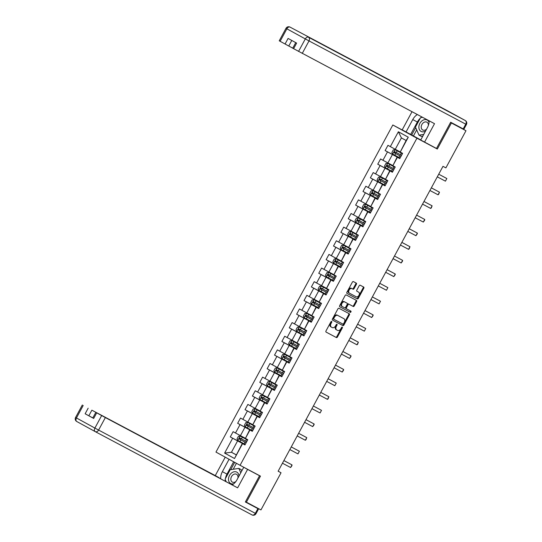 <?xml version="1.0" encoding="UTF-8"?>
<svg xmlns="http://www.w3.org/2000/svg" width="542" height="542" viewBox="0 0 542 542"><rect width="100%" height="100%" fill="white"/><g stroke="black" fill="none" stroke-linecap="round" stroke-linejoin="round"><path stroke-width="0.81" d="M331.65 321.426A0.684 0.454 118.7 0 0 330.925 321.812L325.993 330.932A0.976 0.65 118.7 0 0 326.101 332.09L336.392 337.558A0.976 0.65 118.7 0 0 337.429 337.009L342.361 327.89A0.684 0.454 118.7 0 0 341.562 327.463L340.925 328.642A3.123 2.073 118.7 0 1 337.605 330.417L336.751 329.963A3.123 2.073 118.7 0 1 336.731 329.956A3.123 2.073 118.7 0 1 336.406 326.243L337.043 325.065A0.684 0.454 118.7 0 0 336.243 324.638L335.6 325.817A3.123 2.073 118.7 0 1 332.287 327.592L331.433 327.138A3.123 2.073 118.7 0 1 331.413 327.131A3.123 2.073 118.7 0 1 331.087 323.418L331.724 322.239A0.684 0.454 118.7 0 0 331.65 321.426L331.65 321.426M356.399 284.293A0.976 0.65 118.7 0 0 356.29 283.134L353.404 281.596A0.976 0.65 118.7 0 0 352.368 282.152L346.894 292.273A0.976 0.65 118.7 0 0 347.002 293.439L357.293 298.906A0.976 0.65 118.7 0 0 358.33 298.351L363.804 288.229A0.976 0.65 118.7 0 0 363.696 287.064L360.206 285.214A0.976 0.65 118.7 0 0 359.17 285.769L356.832 290.099A0.976 0.65 118.7 0 0 356.934 291.257L358.668 292.179A2.608 1.734 118.7 0 0 358.668 292.179A2.608 1.734 118.7 0 1 358.953 295.302A2.608 1.734 118.7 0 1 356.189 296.772L349.407 293.168A2.608 1.734 118.7 0 1 349.394 293.161A2.608 1.734 118.7 0 1 349.123 290.051A2.608 1.734 118.7 0 1 351.893 288.581L353.018 289.184A0.976 0.65 118.7 0 0 354.055 288.629L356.399 284.293L355.748 283.933A0.976 0.65 118.7 0 0 355.715 282.829M429.82 144.924L437.326 149.036L451.411 122.993L465.978 130.73L450.639 122.316M437.326 149.036L416.933 138.203L240.072 465.3L215.967 452.082L392.821 124.985L416.933 138.203M245.506 501.702L246.386 502.183L260.465 476.133L240.072 465.3M246.386 502.183L260.953 509.92L281.041 472.773L278.148 471.188M465.978 130.73L445.89 167.878L442.977 166.333L278.127 471.222L281.041 472.773M338.974 308.283A0.976 0.65 118.7 0 0 337.937 308.838L332.463 318.96A0.976 0.65 118.7 0 0 332.571 320.119L342.869 325.593A0.976 0.65 118.7 0 0 343.906 325.037L349.38 314.916A0.976 0.65 118.7 0 0 349.272 313.75L338.974 308.283M339.78 306.779A0.976 0.65 118.7 0 1 339.678 305.62L345.152 295.492A0.976 0.65 118.7 0 1 346.189 294.943L356.48 300.41A0.976 0.65 118.7 0 1 356.589 301.569L354.251 305.905A0.976 0.65 118.7 0 1 353.215 306.46L349.034 304.238A0.976 0.65 118.7 0 0 348.005 304.794L346.446 307.666A0.976 0.65 118.7 0 0 346.555 308.832L350.904 311.142A0.684 0.454 118.7 0 1 350.254 312.341L339.787 306.779A0.976 0.65 118.7 0 1 339.78 306.779L339.787 306.779M399.881 158.413L385.118 150.568L387.496 151.868L382.957 160.263L380.579 158.962L377.747 164.206L380.125 165.506L375.586 173.901L373.208 172.593L370.369 177.837L372.754 179.145L368.214 187.532L365.836 186.231L362.998 191.475L365.376 192.783L360.843 201.17L358.458 199.869L355.627 205.113L358.005 206.414L353.465 214.808L351.087 213.501L348.255 218.751L350.633 220.052L346.094 228.446L343.716 227.139L340.877 232.382L343.255 233.69L338.723 242.078L336.345 240.777L333.506 246.021L335.884 247.328L331.345 255.716L328.967 254.415L326.135 259.659L328.513 260.959L323.974 269.354L321.596 268.046L318.757 273.297L321.142 274.598L316.603 282.992L314.224 281.684L311.386 286.928L313.764 288.236L309.231 296.623L306.847 295.322L304.015 300.566L306.393 301.867L301.853 310.261L299.475 308.96L296.643 314.204L299.021 315.505L294.482 323.899L292.104 322.592L289.265 327.835L291.643 329.143L287.111 337.537L284.733 336.23L281.894 341.474L284.272 342.781L279.733 351.169L277.355 349.868L274.523 355.112L276.901 356.412L272.362 364.807L269.984 363.506L267.152 368.75L269.53 370.05L264.991 378.445L262.613 377.137L259.774 382.381L262.152 383.689L257.619 392.076L255.241 390.775L252.403 396.019L254.781 397.327L250.241 405.714L247.863 404.413L245.031 409.657L247.409 410.958L242.87 419.352L240.492 418.045L237.653 423.295L240.031 424.596L235.499 432.99L233.121 431.683L230.282 436.927L232.66 438.234L224.625 453.092L234.53 458.525L242.288 443.471L244.977 444.901M385.118 150.568L387.957 145.324L390.335 146.625L398.37 131.767L408.275 137.194L400.24 152.058L402.618 153.359L399.779 158.603L397.401 157.302L392.862 165.689L395.24 166.997L392.408 172.241L390.03 170.94L385.491 179.327L387.869 180.635L385.03 185.879L382.652 184.571L378.12 192.966L380.498 194.266L377.659 199.51L375.281 198.209L370.742 206.604L373.126 207.904L370.288 213.148L367.91 211.847L363.37 220.235L365.748 221.542L362.916 226.786L360.538 225.479L355.999 233.873L358.377 235.181L355.538 240.424L353.16 239.117L348.628 247.511L351.006 248.812L348.167 254.056L345.789 252.755L341.25 261.149L343.628 262.45L340.796 267.694L338.418 266.393L333.879 274.78L336.257 276.088L333.425 281.332L331.04 280.024L326.508 288.419L328.886 289.719L326.047 294.97L323.669 293.662L319.13 302.057L321.514 303.357L318.676 308.601L316.298 307.3L311.758 315.688L314.136 316.995L311.304 322.239L308.926 320.939L304.387 329.326L306.765 330.634L303.927 335.877L301.548 334.57L297.016 342.964L299.394 344.265L296.555 349.515L294.177 348.208L289.638 356.602L292.016 357.903L289.184 363.147L286.806 361.846L282.267 370.233L284.645 371.541L281.813 376.785L279.435 375.484L274.896 383.872L277.274 385.179L274.435 390.423L272.057 389.115L267.524 397.51L269.902 398.81L267.064 404.054L264.686 402.753L260.146 411.148L262.524 412.448L259.693 417.692L257.315 416.392L252.775 424.779L255.153 426.087L252.315 431.33L249.937 430.023L245.404 438.417L247.782 439.725L244.943 444.968L242.565 443.661L234.53 458.525M392.625 165.439L387.896 162.932L392.435 154.538L399.847 158.474M399.813 158.542L397.123 157.112L392.862 165.689M392.435 154.538L387.496 151.868M387.896 162.932L382.957 160.263M385.247 179.077L380.525 176.563L385.064 168.176L392.476 172.112M392.442 172.173L389.752 170.744L385.491 179.327M385.064 168.176L380.125 165.506M380.525 176.563L375.586 173.901M377.876 192.715L373.153 190.201L377.686 181.814L385.105 185.75M385.071 185.811L382.381 184.382L378.12 192.966M377.686 181.814L372.754 179.145M373.153 190.201L368.214 187.532M370.504 206.346L365.775 203.839L370.315 195.445L377.727 199.388M377.693 199.449L375.003 198.02L370.742 206.604M370.315 195.445L365.376 192.783M365.775 203.839L360.843 201.17M363.126 219.984L358.404 217.477L362.944 209.083L370.355 213.02M370.322 213.087L367.632 211.658L363.37 220.235M362.944 209.083L358.005 206.414M358.404 217.477L353.465 214.808M355.755 233.622L351.033 231.109L355.566 222.721L362.984 226.658M362.95 226.719L360.261 225.289L355.999 233.873M355.566 222.721L350.633 220.052M351.033 231.109L346.094 228.446M348.384 247.26L343.655 244.747L348.194 236.353L355.613 240.296M355.579 240.357L352.889 238.927L348.628 247.511M348.194 236.353L343.255 233.69M343.655 244.747L338.723 242.078M341.013 260.892L336.284 258.385L340.823 249.991L348.235 253.934M348.201 253.995L345.511 252.565L341.25 261.149M340.823 249.991L335.884 247.328M336.284 258.385L331.345 255.716M333.635 274.53L328.913 272.023L333.452 263.629L340.864 267.565M340.83 267.626L338.14 266.203L333.879 274.78M333.452 263.629L328.513 260.959M328.913 272.023L323.974 269.354M326.264 288.168L321.541 285.654L326.074 277.267L333.493 281.203M333.459 281.264L330.769 279.835L326.508 288.419M326.074 277.267L321.142 274.598M321.541 285.654L316.603 282.992M318.892 301.799L314.164 299.292L318.703 290.898L326.115 294.841M326.081 294.902L323.391 293.473L319.13 302.057M318.703 290.898L313.764 288.236M314.164 299.292L309.231 296.623M311.514 315.437L306.792 312.93L311.332 304.536L318.743 308.479M318.71 308.54L316.02 307.111L311.758 315.688M311.332 304.536L306.393 301.867M306.792 312.93L301.853 310.261M304.143 329.075L299.421 326.562L303.954 318.174L311.372 322.111M311.338 322.172L308.649 320.742L304.387 329.326M303.954 318.174L299.021 315.505M299.421 326.562L294.482 323.899M296.772 342.713L292.043 340.2L296.582 331.812L304.001 335.749M303.967 335.81L301.277 334.38L297.016 342.964M296.582 331.812L291.643 329.143M292.043 340.2L287.111 337.537M289.401 356.345L284.672 353.838L289.211 345.444L296.623 349.387M296.589 349.448L293.899 348.018L289.638 356.602M289.211 345.444L284.272 342.781M284.672 353.838L279.733 351.169M282.023 369.983L277.301 367.476L281.84 359.082L289.252 363.018M289.218 363.086L286.528 361.656L282.267 370.233M281.84 359.082L276.901 356.412M277.301 367.476L272.362 364.807M274.652 383.621L269.93 381.107L274.462 372.72L281.881 376.656M281.847 376.717L279.157 375.288L274.896 383.872M274.462 372.72L269.53 370.05M269.93 381.107L264.991 378.445M267.281 397.259L262.552 394.745L267.091 386.358L274.503 390.294M274.476 390.355L271.786 388.926L267.524 397.51M267.091 386.358L262.152 383.689M262.552 394.745L257.619 392.076M259.903 410.89L255.18 408.383L259.72 399.989L267.131 403.932M267.098 403.993L264.408 402.564L260.146 411.148M259.72 399.989L254.781 397.327M255.18 408.383L250.241 405.714M252.531 424.528L247.809 422.022L252.342 413.627L259.76 417.564M259.726 417.631L257.037 416.202L252.775 424.779M252.342 413.627L247.409 410.958M247.809 422.022L242.87 419.352M245.16 438.166L240.431 435.653L244.97 427.265L252.389 431.202M252.355 431.263L249.666 429.833L245.404 438.417M244.97 427.265L240.031 424.596M240.431 435.653L235.499 432.99M236.177 454.772L231.454 452.265L237.599 440.897L245.011 444.84M237.599 440.897L232.66 438.234M236.149 454.833L231.454 452.265L224.625 453.092M451.411 122.993L450.531 122.506M413.228 135.812L392.821 124.985M400.24 152.058L406.107 140.5L401.412 137.932L395.267 149.294L399.996 151.801M408.275 137.194L406.107 140.5M401.412 137.932L398.37 131.767M395.267 149.294L390.335 146.625M245.052 444.772L230.282 436.927M252.423 431.134L237.653 423.295M259.794 417.503L245.031 409.657M267.165 403.865L252.403 396.019M274.543 390.226L259.774 382.381M281.915 376.588L267.152 368.75M289.286 362.957L274.523 355.112M296.664 349.319L281.894 341.474M304.035 335.681L289.265 327.835M311.406 322.05L296.643 314.204M318.777 308.412L304.015 300.566M326.155 294.773L311.386 286.928M333.526 281.135L318.757 273.297M340.898 267.504L326.135 259.659M348.276 253.866L333.506 246.021M355.647 240.228L340.877 232.382M363.018 226.59L348.255 218.751M370.389 212.959L355.627 205.113M377.767 199.32L362.998 191.475M385.138 185.682L370.369 177.837M392.51 172.044L377.747 164.206M413.221 135.825L420.741 139.944M331.182 321.501A0.684 0.454 118.7 0 1 331.074 321.88L330.43 323.059A3.123 2.073 118.7 0 0 330.762 326.772A3.123 2.073 118.7 0 0 330.776 326.779L330.762 326.772M336.081 329.597L336.101 329.604A3.123 2.073 118.7 0 1 336.081 329.597A3.123 2.073 118.7 0 1 335.755 325.884L336.392 324.705A0.684 0.454 118.7 0 0 336.501 324.333M326.027 332.043L335.742 337.205A0.976 0.65 118.7 0 0 336.778 336.65L341.711 327.531A0.684 0.454 118.7 0 0 341.826 327.158M332.497 320.071L342.219 325.234A0.976 0.65 118.7 0 0 343.249 324.678L348.723 314.556A0.976 0.65 118.7 0 0 348.696 313.445M333.777 318.439A0.684 0.454 118.7 0 0 333.852 319.258L342.89 324.055A0.684 0.454 118.7 0 0 343.614 323.669L344.285 322.422A3.123 2.073 118.7 0 0 343.953 318.716A3.123 2.073 118.7 0 0 343.94 318.703L337.761 315.424A3.123 2.073 118.7 0 0 334.448 317.199L333.777 318.439L333.127 318.086A0.684 0.454 118.7 0 0 333.201 318.899L333.845 319.252L333.195 318.899M343.323 318.364A3.123 2.073 118.7 0 0 343.303 318.357A3.123 2.073 118.7 0 0 343.289 318.35L343.94 318.703M333.127 318.086L333.797 316.84A3.123 2.073 118.7 0 1 337.11 315.065L343.953 318.716M345.898 308.473L346.548 308.825L345.904 308.473A0.976 0.65 118.7 0 0 345.904 308.473A0.976 0.65 118.7 0 1 345.796 307.314L347.347 304.435A0.976 0.65 118.7 0 1 348.384 303.879L352.564 306.101A0.976 0.65 118.7 0 0 353.594 305.546L355.938 301.216A0.976 0.65 118.7 0 0 355.911 300.105M339.712 306.731L349.604 311.982A0.684 0.454 118.7 0 0 350.315 310.823M344.705 301.935A2.608 1.734 118.7 0 0 341.941 303.412A2.608 1.734 118.7 0 0 342.212 306.521A2.608 1.734 118.7 0 0 342.226 306.528L344.61 307.795A0.976 0.65 118.7 0 0 345.647 307.239L347.198 304.367A0.976 0.65 118.7 0 0 347.09 303.208L344.055 301.582A2.608 1.734 118.7 0 0 341.291 303.053A2.608 1.734 118.7 0 0 341.562 306.162A2.608 1.734 118.7 0 0 341.568 306.169L342.198 306.515M346.453 302.856A0.976 0.65 118.7 0 0 346.446 302.849A0.976 0.65 118.7 0 0 346.44 302.849L344.055 301.582M348.743 292.809L348.757 292.815A2.608 1.734 118.7 0 0 348.757 292.815A2.608 1.734 118.7 0 1 348.472 289.699A2.608 1.734 118.7 0 1 351.236 288.222L352.368 288.825A0.976 0.65 118.7 0 0 353.404 288.269L355.748 283.933M358.045 291.84A2.608 1.734 118.7 0 0 358.032 291.833A2.608 1.734 118.7 0 0 358.018 291.826L356.86 291.21M346.927 293.385L356.643 298.547A0.976 0.65 118.7 0 0 357.679 297.998L363.154 287.87A0.976 0.65 118.7 0 0 363.12 286.759M240.228 436.073L247.599 440.05L240.228 436.073L238.453 436.235L237.037 438.857L237.863 440.443L245.241 444.42M246.705 441.71L239.889 438.038L239.327 439.088L240.872 439.928L246.136 442.76L240.16 439.535L240.729 438.485M283.879 460.585L292.016 464.901L291.928 465.693L290.593 467.522L282.463 463.207M290.593 467.522L292.016 464.901L283.886 460.564M238.961 476.147A6.457 4.831 -62 0 0 231.597 472.963A6.457 4.831 -62 0 0 228.616 480.51A6.457 4.831 -62 0 0 233.785 483.762M237.918 478.071A4.424 3.306 -62 0 0 236.495 474.277A4.424 3.306 -62 0 0 232.958 474.86A4.424 3.306 -62 0 0 230.858 478.769A4.424 3.306 -62 0 0 232.342 482.089A4.424 3.306 -62 0 0 235.878 481.506A4.424 3.306 -62 0 0 235.905 481.486M226.183 481.696L225.086 479.196L230.187 469.758L238.832 468.376L241.163 469.616L241.759 470.971M238.832 468.376L240.77 472.793M429.068 122.438A6.457 4.831 -62 0 0 421.974 120.866A6.457 4.831 -62 0 0 419.19 129.131A6.457 4.831 -62 0 0 425.558 131.049M428.363 125.466A4.424 3.306 -62 0 0 426.872 122.18A4.424 3.306 -62 0 0 423.336 122.763A4.424 3.306 -62 0 0 421.236 126.679A4.424 3.306 -62 0 0 422.719 129.992A4.424 3.306 -62 0 0 426.256 129.409A4.424 3.306 -62 0 0 426.601 129.111M422.787 136.164L421.337 136.394L419.007 135.161L415.463 127.099L420.565 117.661L422.591 117.336M423.742 134.402L419.007 135.161M248.195 469.616L243.751 467.285L247.599 469.392L237.626 487.841L105.358 417.57L98.597 430.07L255.336 513.342L257.89 508.62L245.363 501.967L259.543 475.74L247.599 469.392M243.751 467.285L237.037 479.697A11.179 8.36 -62 0 1 232.213 484.9M225.438 478.545A11.179 8.36 -62 0 1 226.983 474.108L222.376 471.662A11.179 8.36 -62 0 0 220.669 478.762M222.376 471.662L229.076 459.27M225.235 457.163L215.276 475.585L219.117 477.692L91.869 410.179L88.841 415.775L85.141 413.77L93.678 418.451L92.797 417.963L95.826 412.367L105.358 417.57M95.826 412.367L237.626 487.841M253.792 472.59L259.543 475.74M215.276 475.585L91.869 410.179M245.465 501.777L258.554 508.965L256.007 513.687L255.336 513.342A2.981 2.229 118 0 1 251.983 514.9A2.981 2.229 118 0 1 251.962 514.886L95.263 431.642A2.981 2.229 118 0 1 95.223 431.622A2.981 1.978 118.7 0 1 95.209 431.615A2.981 2.981 0 0 0 95.243 431.635A2.981 2.229 118 0 0 98.597 430.07L94.891 428.072L101.652 415.572M257.89 508.62L258.554 508.965M92.838 417.896L88.841 415.775M225.296 479.67A11.179 8.36 -62 0 0 225.269 481.208M226.983 474.108L233.649 461.777M234.693 462.346L230.729 469.67M236.427 463.302L233.195 469.277M416.696 129.904L413.438 135.927L402.198 129.87L412.015 111.72M406.046 131.977L412.753 119.565A11.179 8.36 -62 0 1 417.306 114.538M463.2 128.901L465.754 124.179L466.425 124.525L463.871 129.247L450.673 122.248L436.493 148.467L420.707 140.019L427.414 127.6A11.179 8.36 -62 0 0 429.142 120.819M424.549 142.126L434.521 123.678L292.727 48.211L295.742 42.622M413.438 135.927L420.748 139.931M291.779 40.447L288.764 46.023L279.238 40.813L285.993 28.313L286.867 28.807L280.112 41.307M293.601 48.699L296.623 43.103L288.087 38.428L285.065 44.017M288.764 46.023L292.761 48.143M410.646 134.423L417.36 122.011L412.753 119.565M421.913 116.984A11.179 8.36 -62 0 0 421.066 117.58M420.226 118.298A11.179 8.36 -62 0 0 417.36 122.011M415.687 127.607L411.69 134.999M247.599 422.435L254.977 426.418L247.599 422.435L245.824 422.597L244.408 425.219L245.241 426.811L252.613 430.788M254.076 428.078L247.267 424.406L246.698 425.456L253.507 429.128L247.538 425.897L248.1 424.853M254.977 408.803L262.348 412.78L254.977 408.803L253.202 408.959L251.779 411.581L252.613 413.173L259.984 417.15M261.447 414.44L254.638 410.768L254.069 411.818L255.621 412.658L260.885 415.49L254.909 412.266L255.478 411.215M297.971 453.891L299.387 451.269L298.215 450.626L291.257 446.933L299.387 451.269L297.971 453.891L289.834 449.569M298.622 433.309L306.758 437.631L305.966 439.731L305.342 440.253L297.206 435.931M305.342 440.253L306.758 437.631L298.635 433.295M262.348 395.165L269.72 399.142L262.348 395.165L260.573 395.328L259.157 397.95L259.984 399.535L267.355 403.512M268.825 400.802L262.01 397.13L261.447 398.18L262.992 399.02L268.256 401.852L262.281 398.627L262.85 397.577M269.72 381.527L277.097 385.504L269.72 381.527L267.944 381.69L266.529 384.312L267.362 385.897L274.733 389.874M276.196 387.164L269.381 383.492L268.818 384.542L270.363 385.382L275.627 388.214L269.659 384.989L270.221 383.939M284.469 371.859L277.097 367.896L275.316 368.052L273.9 370.674L274.733 372.266L282.104 376.243M277.097 367.896L284.469 371.873M283.568 373.533L276.752 369.854L276.19 370.911L283.005 374.583M283.005 374.569L277.03 371.351L277.599 370.308M306 419.671L314.13 423.993L314.048 424.786L312.714 426.615L304.577 422.293M312.714 426.615L314.13 423.993L306.006 419.657M320.085 412.984L321.508 410.355L320.336 409.718L313.378 406.019L321.508 410.355L320.085 412.984L311.955 408.661M320.742 392.401L328.879 396.724L328.086 398.824L327.463 399.346L319.326 395.023M327.463 399.346L328.879 396.724L320.756 392.388M284.469 354.258L291.84 358.235L284.469 354.258L282.694 354.414L281.271 357.036L282.104 358.628L289.475 362.605M290.946 359.895L284.13 356.223L283.561 357.273L285.112 358.113L290.377 360.945L284.401 357.72L284.97 356.67M334.834 385.708L336.25 383.086L335.078 382.442L328.127 378.75L336.25 383.086L334.834 385.708L326.697 381.385M299.218 344.59L291.84 340.62L290.065 340.782L288.649 343.404L289.475 344.99L296.853 348.967M291.84 340.62L299.211 344.597M298.317 346.257L291.501 342.585L290.939 343.635L297.748 347.307M297.754 347.3L291.772 344.082L292.341 343.032M335.491 365.125L343.621 369.448L343.54 370.24L342.205 372.069L334.075 367.754M342.205 372.069L343.621 369.448L335.498 365.112M299.211 326.982L306.589 330.959L299.211 326.982L297.436 327.144L296.02 329.766L296.853 331.352L304.225 335.335M305.688 332.625L298.872 328.947L298.31 329.997L299.855 330.837L305.119 333.669L299.15 330.444L299.712 329.394M342.862 351.494L350.999 355.816L350.911 356.602L349.576 358.438L341.446 354.116M349.576 358.438L350.999 355.816L342.869 351.473M313.967 317.314L306.589 313.351L304.814 313.506L303.391 316.128L304.225 317.72L311.596 321.697M306.589 313.351L313.96 317.327M313.059 318.987L306.25 315.315L305.681 316.365L312.497 320.037M312.497 320.024L306.521 316.806L307.09 315.762M350.234 337.856L358.37 342.178L357.578 344.278L356.954 344.8L348.818 340.478M356.954 344.8L358.37 342.178L350.247 337.842M313.96 299.712L321.331 303.689L313.96 299.712L312.185 299.868L310.769 302.49L311.596 304.082L318.967 308.059M320.437 305.349L313.622 301.677L313.052 302.727L314.604 303.567L319.868 306.399L313.893 303.174L314.462 302.124M364.326 331.162L365.742 328.54L364.57 327.896L357.618 324.204L365.742 328.54L364.326 331.162L356.189 326.84M328.709 290.045L321.331 286.074L319.556 286.237L318.14 288.859L318.967 290.444L326.345 294.421M321.331 286.074L328.703 290.051M327.808 291.711L320.993 288.039L320.43 289.089L321.975 289.929L327.239 292.761L321.27 289.536L321.833 288.486M364.983 310.586L373.12 314.902L373.031 315.695L371.697 317.524L363.567 313.208M371.697 317.524L373.12 314.902L364.99 310.566M328.709 272.436L336.081 276.413L328.709 272.436L326.928 272.599L325.512 275.221L326.345 276.813L333.716 280.79M335.18 278.08L328.371 274.408L327.802 275.458L334.61 279.123L328.642 275.898L329.211 274.848M379.075 303.893L380.491 301.271L379.319 300.627L372.361 296.935L380.491 301.271L379.075 303.893L370.938 299.57M336.081 258.805L343.452 262.782L336.081 258.805L334.306 258.961L332.883 261.583L333.716 263.175L341.087 267.152M342.551 264.442L335.742 260.77L335.173 261.82L341.988 265.492L336.013 262.267L336.582 261.217M386.446 290.255L387.862 287.633L386.69 286.989L379.739 283.297L387.862 287.633L386.446 290.255L378.309 285.932M350.83 249.137L343.452 245.167L341.677 245.323L340.261 247.951L341.087 249.537L348.465 253.514M343.452 245.167L350.823 249.144M349.929 250.804L343.113 247.132L342.551 248.182L344.095 249.022L349.36 251.854L343.384 248.629L343.953 247.579M387.103 269.672L395.233 273.995L395.152 274.787L393.817 276.616L385.687 272.294M393.817 276.616L395.233 273.995L387.11 269.659M350.823 231.529L358.201 235.506L350.823 231.529L349.048 231.691L347.632 234.313L348.465 235.899L355.837 239.876M357.3 237.166L350.491 233.5L349.922 234.544L351.467 235.384L356.731 238.216L350.762 234.991L351.324 233.941M401.188 262.978L402.611 260.356L394.481 256.02L402.611 260.356L402.523 261.149L401.188 262.978L393.058 258.663M365.579 221.861L358.201 217.891L356.426 218.053L355.003 220.675L355.837 222.267L363.208 226.244M358.201 217.891L365.572 221.874M364.671 223.534L357.856 219.856L357.293 220.912L364.109 224.584M364.109 224.571L358.133 221.353L358.702 220.309M401.846 242.403L409.982 246.725L409.19 248.825L408.566 249.347L400.43 245.025M408.566 249.347L409.982 246.725L401.859 242.389M372.95 208.23L365.572 204.259L363.797 204.415L362.381 207.037L363.208 208.629L370.579 212.606M365.572 204.259L372.943 208.236M372.049 209.896L365.233 206.224L364.664 207.274L366.216 208.114L371.48 210.946L365.504 207.722L366.074 206.671M409.224 228.765L417.354 233.087L417.272 233.88L415.938 235.709L407.801 231.387M415.938 235.709L417.354 233.087L409.23 228.751M380.321 194.592L372.943 190.621L371.168 190.784L369.752 193.406L370.579 194.991L377.957 198.968M372.943 190.621L380.315 194.598M379.42 196.258L372.605 192.586L372.042 193.636L378.851 197.308M378.858 197.302L372.876 194.083L373.445 193.033M416.595 215.127L424.732 219.449L424.643 220.242L423.309 222.071L415.179 217.748M423.309 222.071L424.732 219.449L416.602 215.113M380.321 176.983L387.693 180.96L380.321 176.983L378.54 177.146L377.124 179.768L377.937 181.319L385.328 185.33M386.792 182.62L379.976 178.948L379.414 179.998L386.222 183.67M386.229 183.663L380.254 180.445L380.816 179.395M430.687 208.44L432.103 205.811L423.973 201.475L432.103 205.811L431.31 207.918L430.687 208.44L422.55 204.117M395.071 167.315L387.693 163.352L385.918 163.508L384.495 166.13L385.328 167.722L392.699 171.699M387.693 163.352L395.064 167.329M394.163 168.989L387.347 165.31L386.785 166.367L393.6 170.039M393.6 170.025L387.625 166.807L388.194 165.764M431.337 187.857L439.474 192.18L438.681 194.28L438.058 194.802L429.921 190.479M438.058 194.802L439.474 192.18L431.351 187.844M395.064 149.714L402.435 153.691L395.064 149.714L393.289 149.87L391.873 152.492L392.699 154.084L400.071 158.061M401.541 155.351L394.725 151.679L394.163 152.729L395.707 153.569L400.972 156.401L394.996 153.176L395.565 152.126M445.429 181.163L446.845 178.542L445.673 177.898L438.722 174.206L446.845 178.542L445.429 181.163L437.292 176.841M330.43 323.059L331.087 323.418M336.392 324.705L337.043 325.065M335.755 325.884L336.406 326.243M341.711 327.531L342.361 327.89M336.778 336.65L337.429 337.009M335.742 337.205L336.392 337.558M331.074 321.88L331.724 322.239M348.723 314.556L349.38 314.916M343.249 324.678L343.906 325.037M342.219 325.234L342.869 325.593M337.11 315.065L337.761 315.424M333.797 316.84L334.448 317.199M355.938 301.216L356.589 301.569M353.594 305.546L354.251 305.905M352.564 306.101L353.215 306.46M348.384 303.879L349.034 304.238M347.347 304.435L348.005 304.794M345.796 307.314L346.446 307.666M349.604 311.982L350.254 312.341M353.404 288.269L354.055 288.629M352.368 288.825L353.018 289.184M351.236 288.222L351.893 288.581M363.154 287.87L363.804 288.229M357.679 297.998L358.33 298.351M356.643 298.547L357.293 298.906M240.187 436.08L237.843 440.402M244.998 442.15L244.103 443.81M246.468 439.44L245.567 441.1M240.872 439.928L239.977 441.588M242.335 437.218L241.441 438.878M240.16 439.535L239.327 439.088M95.196 431.608L76.781 421.513A2.981 1.978 -61.3 0 1 76.768 421.507A2.981 1.978 -61.3 0 1 76.449 417.963L94.891 428.072A2.981 1.978 118.7 0 0 95.209 431.615L76.768 421.507A2.981 2.981 0 0 1 75.575 417.476L76.449 417.963L83.211 405.463M96.7 412.855L93.678 418.451M85.141 413.77L88.163 408.18M466.425 124.525A2.981 2.981 0 0 0 465.232 120.493A2.981 1.978 -61.3 0 0 465.219 120.487A2.981 2.229 118 0 1 465.754 124.179L309.015 40.914A2.981 2.229 118 0 0 308.479 37.222L465.219 120.487L308.479 37.222A2.981 1.978 118.7 0 0 305.309 38.916L286.867 28.807A2.981 1.978 -61.3 0 1 290.038 27.114A2.981 2.229 118 0 0 290.017 27.1A2.981 2.981 0 0 0 285.993 28.313M298.554 51.415L305.309 38.916L309.015 40.914L302.253 53.414M446.737 110.358A2.981 2.229 118 0 1 446.757 110.365A2.981 2.229 118 0 1 446.777 110.378A2.981 1.978 118.7 0 1 446.791 110.385A2.981 2.981 0 0 0 446.757 110.365L290.017 27.1M446.804 110.392A2.981 1.978 118.7 0 0 446.791 110.385L465.232 120.493A2.981 1.978 -61.3 0 1 465.354 120.575M247.558 422.442L245.221 426.771M252.376 428.512L251.474 430.172M253.839 425.802L252.938 427.462M248.243 426.29L247.348 427.95M249.713 423.58L248.812 425.24M247.538 425.897L246.698 425.456M254.93 408.803L252.592 413.133M259.747 414.881L258.846 416.541M261.21 412.171L260.316 413.831M255.621 412.658L254.72 414.318M257.084 409.948L256.183 411.608M254.909 412.266L254.069 411.818M262.301 395.172L259.964 399.495M267.118 401.243L266.224 402.902M268.581 398.533L267.687 400.192M262.992 399.02L262.091 400.68M264.455 396.31L263.561 397.97M262.281 398.627L261.447 398.18M269.679 381.534L267.335 385.863M274.489 387.605L273.595 389.264M275.959 384.895L275.058 386.554M270.363 385.382L269.469 387.042M271.827 382.672L270.932 384.332M269.659 384.989L268.818 384.542M277.05 367.896L274.713 372.225M281.867 373.966L280.966 375.633M283.33 371.256L282.429 372.923M277.741 371.744L276.84 373.404M279.205 369.034L278.303 370.701M277.03 371.351L276.19 370.911M284.421 354.258L282.084 358.587M289.238 360.335L288.337 361.995M290.702 357.625L289.807 359.285M285.112 358.113L284.211 359.773M286.576 355.403L285.681 357.063M284.401 357.72L283.561 357.273M291.799 340.627L289.455 344.949M296.61 346.697L295.715 348.357M298.08 343.987L297.179 345.647M292.484 344.475L291.589 346.135M293.947 341.765L293.053 343.425M291.772 344.082L290.939 343.635M299.17 326.989L296.833 331.318M303.987 333.059L303.086 334.719M305.451 330.349L304.55 332.009M299.855 330.837L298.96 332.497M301.325 328.127L300.424 329.787M299.15 330.444L298.31 329.997M306.542 313.351L304.204 317.68M311.359 319.421L310.458 321.088M312.822 316.711L311.928 318.378M307.233 317.199L306.332 318.865M308.696 314.489L307.795 316.155M306.521 316.806L305.681 316.365M313.913 299.712L311.575 304.042M318.73 305.79L317.836 307.45M320.193 303.08L319.299 304.74M314.604 303.567L313.703 305.227M316.067 300.857L315.173 302.517M313.893 303.174L313.052 302.727M321.291 286.081L318.947 290.404M326.101 292.152L325.207 293.811M327.571 289.442L326.67 291.101M321.975 289.929L321.081 291.589M323.438 287.219L322.544 288.879M321.27 289.536L320.43 289.089M328.662 272.443L326.325 276.772M333.479 278.513L332.578 280.173M334.942 275.803L334.041 277.463M329.346 276.291L328.452 277.951M330.816 273.581L329.915 275.241M328.642 275.898L327.802 275.458M336.033 258.805L333.696 263.134M340.85 264.882L339.949 266.542M342.314 262.172L341.419 263.832M336.724 262.653L335.823 264.32M338.188 259.95L337.287 261.61M336.013 262.267L335.173 261.82M343.411 245.174L341.067 249.496M348.221 251.244L347.327 252.904M349.692 248.534L348.791 250.194M344.095 249.022L343.194 250.682M345.559 246.312L344.665 247.972M343.384 248.629L342.551 248.182M350.782 231.536L348.445 235.858M355.599 237.606L354.698 239.266M357.063 234.896L356.162 236.556M351.467 235.384L350.572 237.044M352.937 232.674L352.036 234.334M350.762 234.991L349.922 234.544M358.154 217.898L355.816 222.227M362.971 223.968L362.07 225.628M364.434 221.258L363.54 222.918M358.845 221.746L357.944 223.406M360.308 219.036L359.407 220.696M358.133 221.353L357.293 220.912M365.525 204.259L363.187 208.589M370.342 210.337L369.448 211.997M371.805 207.627L370.911 209.287M366.216 208.114L365.315 209.774M367.679 205.404L366.785 207.064M365.504 207.722L364.664 207.274M372.903 190.628L370.559 194.951M377.713 196.699L376.819 198.358M379.183 193.989L378.282 195.648M373.587 194.476L372.693 196.136M375.05 191.766L374.156 193.426M372.876 194.083L372.042 193.636M380.274 176.99L377.937 181.319M385.091 183.06L384.19 184.72M386.554 180.35L385.653 182.01M380.958 180.838L380.064 182.498M382.428 178.128L381.527 179.788M380.254 180.445L379.414 179.998M387.645 163.352L385.308 167.681M392.462 169.422L391.561 171.089M393.926 166.712L393.031 168.379M388.336 167.2L387.435 168.86M389.8 164.49L388.899 166.157M387.625 166.807L386.785 166.367M395.023 149.714L392.679 154.043M399.833 155.791L398.939 157.451M401.304 153.081L400.402 154.741M395.707 153.569L394.806 155.229M397.171 150.859L396.277 152.519M394.996 153.176L394.163 152.729M341.562 306.162L342.212 306.521M82.337 404.976L75.575 417.476M256.007 513.687A2.981 2.981 0 0 1 251.983 514.9L95.243 431.635"/></g></svg>
